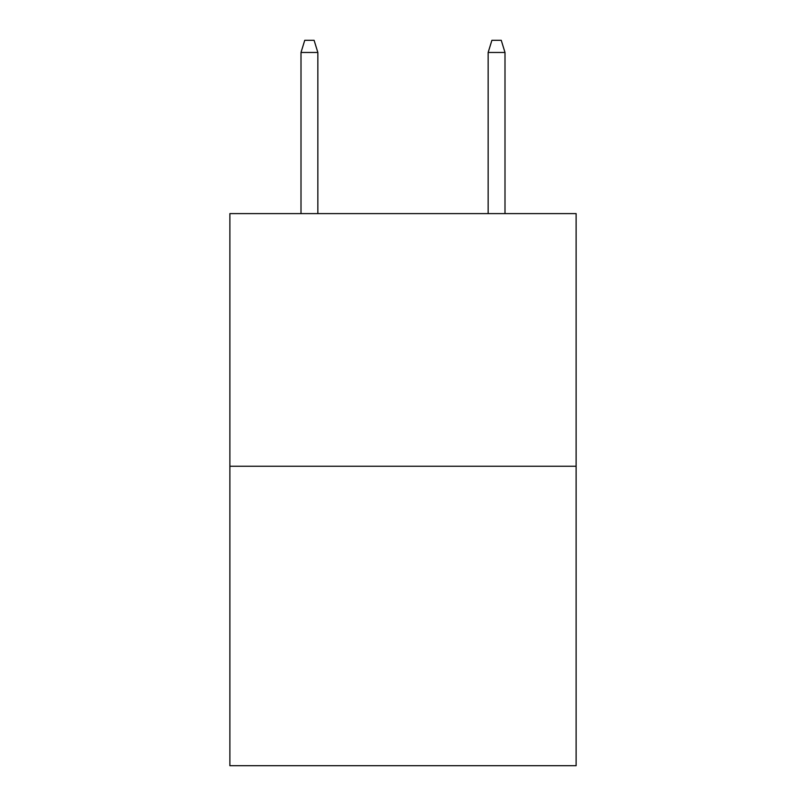 <?xml version="1.0" encoding="UTF-8"?>
<svg xmlns="http://www.w3.org/2000/svg" width="806" height="806" viewBox="0 0 806 806"><rect width="100%" height="100%" fill="white"/><g stroke="black" fill="none" stroke-linecap="round" stroke-linejoin="round"><path stroke-width="1.21" d="M576.119 466.261L576.119 213.6L229.881 213.6L229.881 765.7L576.119 765.7L576.119 466.261L229.881 466.261M317.846 213.6L317.846 52.461L301.001 52.461L301.001 213.6M301.001 52.461L304.749 40.3L314.098 40.3L317.846 52.461M488.154 52.461L491.902 40.3L501.251 40.3L504.999 52.461L488.154 52.461L488.154 213.6M504.999 52.461L504.999 213.6"/></g></svg>
